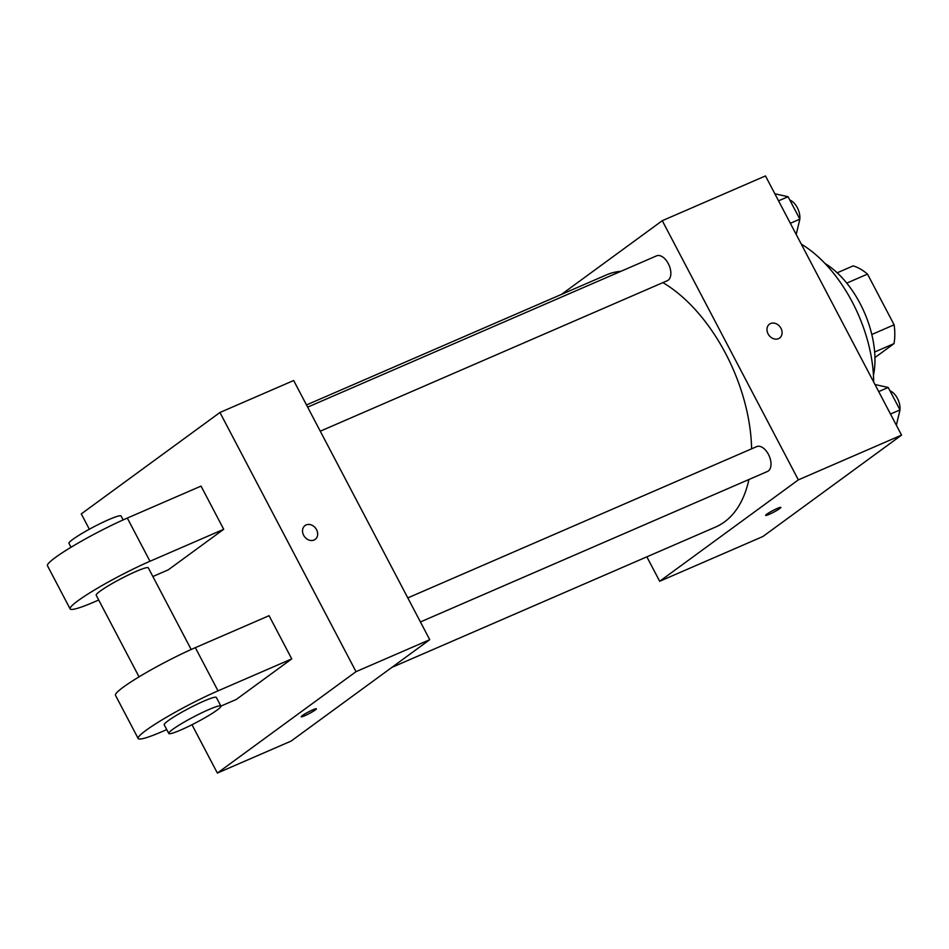 <?xml version="1.0" encoding="UTF-8"?>
<svg xmlns="http://www.w3.org/2000/svg" width="949" height="949" viewBox="0 0 949 949"><rect width="100%" height="100%" fill="white"/><g stroke="black" fill="none" stroke-linecap="round" stroke-linejoin="round"><path stroke-width="1.42" d="M846.745 283.122L867.505 274.107A52.717 30.249 -113.4 0 0 853.175 265.874L837.184 272.814M867.505 274.107L894.124 324.807A52.717 30.249 -113.4 0 1 893.994 343.633L874.942 357.559M871.799 334.487L894.124 324.807M874.646 352.02L893.994 343.633M824.954 263.431A78.494 45.054 66.6 0 1 860.138 303.609A78.494 45.054 66.6 0 1 873.46 375.282M801.264 244.107A112.848 64.769 66.6 0 1 852.356 302.173A112.848 64.769 66.6 0 1 873.673 382.02M561.488 294.392L662.272 220.69L765.475 175.933L901.55 435.117L762.889 536.517L659.685 581.274L646.85 556.838M662.272 220.69L798.346 479.874L901.55 435.117M778.5 338.663A8.588 6.975 -126.2 0 1 768.476 334.57A8.588 6.975 -126.2 0 1 769.473 324.167A8.588 6.975 -126.2 0 1 780.161 326.99A8.588 6.975 -126.2 0 1 779.604 338.034A8.588 6.975 -126.2 0 1 778.5 338.663M391.866 667.396L715.629 527.015A137.368 78.85 -113.4 0 0 724.478 521.926A137.368 78.85 -113.4 0 0 748.903 479.518M751.608 448.83A137.368 78.85 -113.4 0 0 662.9 282.624M620.954 271.284A137.368 78.85 -113.4 0 0 606.328 274.949L306.491 404.95M798.346 479.874L659.685 581.274M320.276 431.19L667.313 280.702A13.547 7.77 -113.4 0 0 668.191 280.204A13.547 7.77 -113.4 0 0 668.689 264.403A13.547 7.77 -113.4 0 0 656.542 255.862L307.642 407.145M420.419 621.951L767.468 471.463A13.547 7.77 -113.4 0 0 768.334 470.965A13.547 7.77 -113.4 0 0 768.844 455.152A13.547 7.77 -113.4 0 0 756.685 446.623L407.797 597.906M766.792 514.192A8.588 0.902 -27.7 0 1 775.143 509.423A8.588 0.902 -27.7 0 1 780.849 507.395A8.588 0.902 -27.7 0 1 773.66 512.187A8.588 0.902 -27.7 0 1 765.641 515.378A8.588 0.902 -27.7 0 1 766.792 514.192M769.461 324.167A8.588 6.975 -126.2 0 1 780.161 326.99A8.588 6.975 -126.2 0 1 779.604 338.034M89.348 529.234L81.294 513.884L219.943 412.483L293.668 380.513L429.743 639.697L291.082 741.098L217.368 773.067L191.983 724.728M874.99 384.535L888.217 387.477L900.008 409.921L896.342 425.211M878.703 391.605L888.217 387.477M890.482 414.049L900.008 409.921M899.925 409.778A13.547 7.77 -113.4 0 0 889.96 390.786M774.847 193.774L788.073 196.716L799.853 219.16L796.199 234.45M778.548 200.844L788.073 196.716M790.339 223.288L799.853 219.16M799.782 219.017A13.547 7.77 -113.4 0 0 789.817 200.025M301.201 716.768A8.588 0.902 152.3 0 0 309.22 713.565A8.588 0.902 152.3 0 0 316.408 708.784A8.588 0.902 -27.7 0 1 309.232 713.577A8.588 0.902 -27.7 0 1 301.201 716.768A8.588 0.902 -27.7 0 1 304.937 713.897A8.588 0.902 -27.7 0 1 312.85 709.816A8.588 0.902 -27.7 0 1 316.408 708.784M219.943 412.483L356.017 671.667L429.743 639.697L291.082 741.098M356.017 671.667L217.368 773.067M303.644 535.283A8.588 6.975 -126.2 0 1 305.032 525.556A8.588 6.975 -126.2 0 1 315.732 528.368A8.588 6.975 -126.2 0 1 315.163 539.412A8.588 6.975 -126.2 0 1 303.644 535.283M293.668 380.513L429.743 639.697M315.163 539.412A8.588 6.975 53.8 0 0 315.72 528.368A8.588 6.975 53.8 0 0 305.032 525.556M166.739 729.603L162.564 731.418A58.874 6.204 -27.7 0 1 138.163 738.5L115.481 695.309A58.874 6.204 152.3 0 1 141.081 675.641A58.874 6.204 152.3 0 1 195.34 647.657L269.065 615.687L291.746 658.891L236.277 699.449L220.903 706.115A29.443 3.096 -27.7 0 1 196.265 722.521A29.443 3.096 -27.7 0 1 168.768 733.458A29.443 3.096 -27.7 0 1 172.718 729.366A29.443 3.096 -27.7 0 1 201.342 713.019A29.443 3.096 -27.7 0 1 220.892 706.092L216.36 697.456A29.443 3.096 -27.7 0 0 196.811 704.372A29.443 3.096 -27.7 0 0 168.175 720.73A29.443 3.096 -27.7 0 0 164.224 724.822L168.768 733.458M98.708 600.005L94.52 601.82A58.874 6.204 -27.7 0 1 70.131 608.914L47.45 565.711A58.874 6.204 -27.7 0 1 73.049 546.055A58.874 6.204 -27.7 0 1 127.308 518.071L201.034 486.102L223.703 529.293L168.246 569.851L152.872 576.518M139.052 676.862L96.193 595.225A29.443 3.096 -27.7 0 1 100.143 591.132A29.443 3.096 -27.7 0 1 128.779 574.786A29.443 3.096 -27.7 0 1 148.317 567.858L191.176 649.496M70.131 608.914A58.874 6.204 -27.7 0 1 95.73 589.246A58.874 6.204 -27.7 0 1 149.989 561.262L223.703 529.293M138.163 738.5A58.874 6.204 -27.7 0 1 163.762 718.844A58.874 6.204 -27.7 0 1 218.021 690.86L291.746 658.891M123.145 519.91L121.104 516.019A29.443 3.096 152.3 0 0 93.595 526.956A29.443 3.096 152.3 0 0 68.98 543.386L71.021 547.276M195.34 647.657L218.021 690.86M127.308 518.071L149.989 561.262"/></g></svg>

